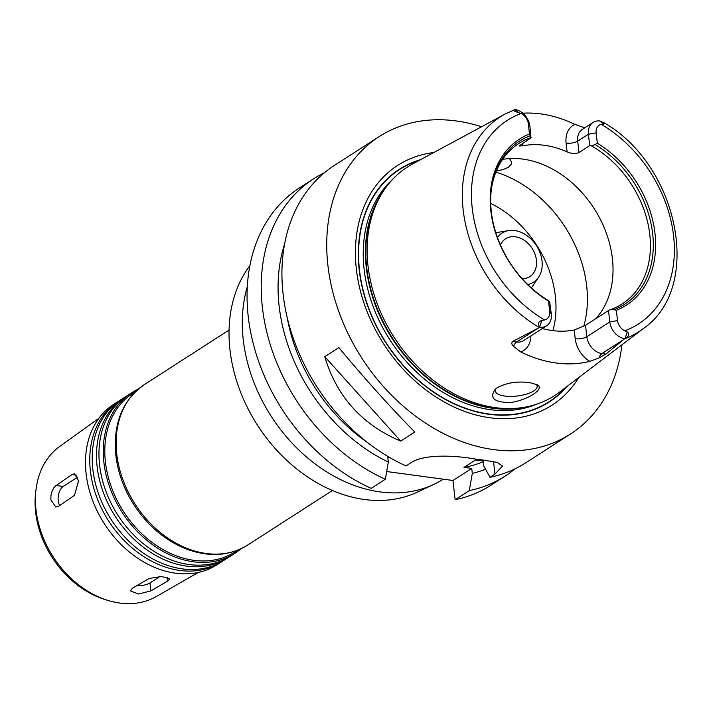 <?xml version="1.0" encoding="UTF-8"?>
<svg xmlns="http://www.w3.org/2000/svg" width="713" height="713" viewBox="0 0 713 713"><rect width="100%" height="100%" fill="white"/><g stroke="black" fill="none" stroke-linecap="round" stroke-linejoin="round"><path stroke-width="1.07" d="M59.669 505.517A11.23 6.114 97.7 0 1 58.475 495.08A11.23 6.114 97.7 0 1 63.19 486.444L77.672 477.122M58.466 506.346L55.792 507.041L50.873 499.822L50.944 495.553L52.022 491.337L53.849 487.817L56.06 485.5L72.084 474.519L74.544 473.797L78.519 480.883L74.464 495.383L58.466 506.346M160.051 576.452L149.98 582.931A11.23 3.966 -6.5 0 1 136.611 585.792M150.88 590.881L138.572 594.018L130.399 590.908L132.217 588.35L149.177 578.457L161.628 576.487L169.712 578.867L167.84 580.979L150.88 590.881L149.98 582.931M237.224 550.356A94.303 71.728 -122.8 0 1 156.655 545.659A94.303 71.728 -122.8 0 1 105.426 462.086A94.303 71.728 -122.8 0 1 135.212 391.909M240.941 548.769A95.417 72.574 -122.8 0 1 234.853 553.306A95.417 72.574 -122.8 0 1 154.222 545.9A95.417 72.574 -122.8 0 1 103.884 462.354A95.417 72.574 -122.8 0 1 131.531 392.854A95.417 72.574 -122.8 0 1 138.179 389.191M234.853 553.306L230.566 556.069A95.417 72.574 -122.8 0 1 149.935 548.662A95.417 72.574 -122.8 0 1 99.588 465.117A95.417 72.574 -122.8 0 1 127.244 395.617L131.531 392.854M229.328 556.844A95.417 72.574 -122.8 0 1 228.115 557.646A95.417 72.574 -122.8 0 1 147.484 550.24A95.417 72.574 -122.8 0 1 97.137 466.694A95.417 72.574 -122.8 0 1 124.793 397.194A95.417 72.574 -122.8 0 1 126.032 396.419M228.115 557.646L223.82 560.409A95.417 72.574 -122.8 0 1 143.188 553.003A95.417 72.574 -122.8 0 1 92.85 469.457A95.417 72.574 -122.8 0 1 120.506 399.948L124.793 397.194M222.59 561.184A95.417 72.574 -122.8 0 1 221.369 561.987A95.417 72.574 -122.8 0 1 140.737 554.58A95.417 72.574 -122.8 0 1 90.399 471.035A95.417 72.574 -122.8 0 1 118.055 401.535A95.417 72.574 -122.8 0 1 119.294 400.759M221.369 561.987L217.082 564.749A95.417 72.574 -122.8 0 1 136.45 557.343A95.417 72.574 -122.8 0 1 86.113 473.797A95.417 72.574 -122.8 0 1 113.768 404.289L118.055 401.535M198.196 572.486L156.388 596.496A89.321 67.94 -122.8 0 1 107.253 600.221A89.321 67.94 -122.8 0 1 36.033 509.991A89.321 67.94 -122.8 0 1 36.015 489.599A89.321 67.94 -122.8 0 1 59.749 446.409L98.902 418.281M107.253 600.221L104.294 599.285A86.086 65.471 -122.8 0 1 35.659 512.326A86.086 65.471 -122.8 0 1 35.65 492.674L36.015 489.599M443.29 479.181A145.942 111.005 -122.8 0 1 433.593 484.51A145.942 111.005 -122.8 0 1 243.276 339.887A145.942 111.005 -122.8 0 1 247.322 286.644M433.593 484.51L417.114 492.22A143.482 109.134 -122.8 0 1 229.996 350.03A143.482 109.134 -122.8 0 1 249.88 265.691M389.253 457.256L387.738 457.051L388.309 462.06L385.332 479.252L371.17 488.369A176.815 134.481 -122.8 0 1 252.42 340.315A176.815 134.481 -122.8 0 1 299.496 187.902L313.658 178.785A176.815 134.481 -122.8 0 1 324.406 172.742M515.044 468.815A176.815 134.481 -122.8 0 1 505.098 476.106L490.927 485.223A176.815 134.481 -122.8 0 1 455.144 499.724L452.951 480.491L386.669 471.525M509.519 158.589L511.604 162.02L511.301 164.106L508.262 167.395L502.496 169.774L496.4 170.862M490.731 203.41A96.825 73.644 -122.8 0 1 552.905 330.627M496.801 388.024C505.704 382.89 516.595 381.072 529.474 382.569L537.192 384.77C545.026 388.469 529.251 399.565 511.203 402.453C494.367 402.649 489.02 398.3 495.152 389.405L496.801 388.024M496.195 388.487A21.051 7.442 173.5 0 0 495.33 391.018A21.051 7.442 173.5 0 0 517.085 396.027A21.051 7.442 173.5 0 0 537.156 386.259A21.051 7.442 173.5 0 0 535.935 384.138M608.492 310.511L609.989 309.816L613.92 309.674L616.353 310.289L617.529 320.583A10.552 8.03 57.2 0 0 624.784 330.796L627.288 331.955C629.82 334.067 629.08 336.242 625.051 338.461L624.597 338.711A16.167 12.299 -122.8 0 1 609.793 321.928L608.492 310.511L585.516 325.306L574.232 330.003L575.222 338.737A24.581 18.698 57.2 0 0 589.874 361.339L598.973 357.962L605.907 354.094L601.968 353.559A16.167 12.299 -122.8 0 1 596.451 351.58A16.167 12.299 -122.8 0 1 586.817 336.723L585.516 325.306M624.597 338.711L605.907 354.094M502.594 159.391A95.417 72.574 -122.8 0 1 596.924 213.116A95.417 72.574 -122.8 0 1 595.729 318.729M491.239 190.442A95.417 72.574 -122.8 0 1 518.806 143.491A95.417 72.574 -122.8 0 1 530.935 137.627L529.474 133.999L528.306 123.706A10.552 8.03 57.2 0 0 521.051 113.492L518.226 112.538C514.242 111.353 513.137 110.372 514.911 109.606L515.107 109.517A16.167 12.299 -122.8 0 1 529.911 126.308L530.935 137.627M596.139 132.876L588.412 134.222A16.167 12.299 -122.8 0 1 593.091 122.449A16.167 12.299 -122.8 0 1 599.785 120.969L604.41 122.984L603.599 124.089L601.264 124.338A10.552 8.03 57.2 0 0 596.139 132.876L597.316 143.179L595.105 144.596L591.309 145.791L589.713 145.639L588.412 134.222L577.69 141.121A8.422 2.977 -6.5 0 1 566.095 143.135L567.085 151.869A95.417 72.574 57.2 0 0 522.576 145.844L519.055 145.96L531.203 137.725M567.085 151.869C571.674 153.776 575.641 154.008 578.992 152.546L577.69 141.121A16.167 12.299 -122.8 0 1 582.369 129.347L593.091 122.449M589.713 145.639L578.992 152.546M591.309 145.791A95.417 72.574 -122.8 0 1 648.5 226.199A95.417 72.574 -122.8 0 1 622.119 303.952A95.417 72.574 -122.8 0 1 609.989 309.816M542.37 328.515A95.417 72.574 57.2 0 0 574.232 330.003M549.625 301.652L551.292 314.014A16.167 12.299 -122.8 0 1 546.604 325.788A16.167 12.299 -122.8 0 1 539.919 327.267L539.67 326.919C537.459 323.854 538.208 321.679 541.907 320.404L544.572 319.95A10.552 8.03 57.2 0 0 549.687 311.412L548.52 301.109L549.625 301.652M595.105 144.596A97.039 73.813 -122.8 0 1 652.653 233.641A97.039 73.813 -122.8 0 1 613.92 309.674M597.316 143.179A98.724 75.088 -122.8 0 1 654.971 233.24A98.724 75.088 -122.8 0 1 616.353 310.289M538.172 328.114L516.586 342.017L512.647 341.482L539.919 327.267M589.874 361.339A130.31 99.116 -122.8 0 1 520.838 351.999A24.581 18.698 57.2 0 0 530.882 335.912M512.647 341.482C511.301 342.882 511.613 344.522 513.592 346.42L520.838 351.999M624.338 339.014A127.823 97.218 -122.8 0 0 643.286 328.595L559.545 392.132A135.916 103.385 -122.8 0 1 523.574 407.399A135.916 103.385 -122.8 0 1 368.024 266.047A135.916 103.385 -122.8 0 1 383.852 190.398A135.916 103.385 -122.8 0 1 412.631 163.963L505.134 114.027A127.823 97.218 -122.8 0 0 463.183 210.023A127.823 97.218 -122.8 0 0 539.322 327.517M522.736 113.198A129.187 98.26 -122.8 0 1 574.83 124.338A24.581 18.698 57.2 0 0 566.095 143.135M584.74 127.823L574.83 124.338M548.52 301.109A98.724 75.088 -122.8 0 1 490.856 211.048A98.724 75.088 -122.8 0 1 529.474 133.999M548.885 300.877A97.039 73.813 -122.8 0 1 491.328 189.676A97.039 73.813 -122.8 0 1 530.071 135.8M338.871 347.587C364.593 378.594 389.904 406.731 414.797 432.016L400.706 441.089C361.999 424.698 336.688 396.562 324.772 356.66L338.871 347.587M400.706 441.089L324.772 356.66M621.941 344.789A176.815 134.481 -122.8 0 1 570.587 433.932A176.815 134.481 -122.8 0 1 421.187 420.198A176.815 134.481 -122.8 0 1 327.909 265.396A176.815 134.481 -122.8 0 1 379.156 136.611L334.352 165.461A176.815 134.481 -122.8 0 0 283.114 294.246A176.815 134.481 -122.8 0 0 406.027 465.928L411 462.719C423.718 454.065 453.807 455.331 473.601 458.753A176.815 134.481 57.2 0 0 482.933 460.019L497.175 462.372L502.496 466.07L494.974 474.083L490 477.282L483.779 466.017L483.209 461.008L475.5 459.965L464.011 467.363L471.721 468.405L472.291 473.414L469.306 490.606L455.144 499.724M471.721 468.405L452.951 480.491M484.492 460.179L483.209 461.008M570.587 433.932L525.793 462.782A176.815 134.481 -122.8 0 1 490 477.282M379.156 136.611A176.815 134.481 -122.8 0 1 481.551 126.754M483.289 461.721A154.356 117.404 -122.8 0 1 464.011 467.363M485.535 469.216A162.208 123.376 -122.8 0 1 472.291 473.414M505.098 476.106A176.815 134.481 -122.8 0 1 469.306 490.606M385.332 479.252A176.815 134.481 -122.8 0 1 266.582 331.197A176.815 134.481 -122.8 0 1 313.658 178.785M388.309 462.06A162.208 123.376 -122.8 0 1 284.585 244.087M367.908 442.826A154.356 117.404 -122.8 0 1 287.179 317.445M566.826 386.606A138.384 105.257 -122.8 0 1 444.475 398.932A138.384 105.257 -122.8 0 1 359.245 270.111A138.384 105.257 -122.8 0 1 420.67 159.623M578.751 377.56A142.573 108.438 -122.8 0 1 451.748 405.929A142.573 108.438 -122.8 0 1 356.375 269.247A142.573 108.438 -122.8 0 1 433.852 152.511M500.428 244.996A22.451 17.076 -122.8 0 1 505.615 238.775A22.451 17.076 -122.8 0 1 532.121 248.409A22.451 17.076 -122.8 0 1 529.919 276.528A22.451 17.076 -122.8 0 1 522.112 278.676M497.407 237.429A29.18 22.192 -122.8 0 1 508.61 230.593A29.18 22.192 -122.8 0 1 536.426 245.637A29.18 22.192 -122.8 0 1 538.609 277.188A29.18 22.192 -122.8 0 1 527.754 284.558M495.847 232.812A33.68 25.615 -122.8 0 1 498.004 232.34L508.61 230.593M538.609 277.188L532.638 286.127A33.68 25.615 -122.8 0 1 531.31 287.892M63.19 486.444L56.086 485.482M76.621 475.134L72.084 474.519M167.421 577.289L167.84 580.979M332.383 490.508L247.723 545.026A95.417 72.574 -122.8 0 1 167.092 537.611A95.417 72.574 -122.8 0 1 116.754 454.065A95.417 72.574 -122.8 0 1 144.4 384.565L229.069 330.048M495.865 172.172A112.262 85.391 -122.8 0 1 583.733 326.34M617.529 320.583L609.793 321.928L586.817 336.723A8.422 2.977 -6.5 0 1 575.222 338.737M627.288 331.955L625.051 338.461M623.554 339.664L601.968 353.559A8.422 4.581 97.7 0 0 598.973 357.962M541.907 320.404L539.67 326.919M549.687 311.412L551.292 314.014M546.604 325.788L523.627 340.582A16.167 12.299 -122.8 0 1 521.818 341.491A16.167 12.299 -122.8 0 1 516.586 342.017A8.422 4.581 -82.3 0 0 513.592 346.42M544.572 319.95A121.094 92.102 -122.8 0 1 472.264 208.535A121.094 92.102 -122.8 0 1 521.051 113.492M603.599 124.089L600.293 121.148M601.264 124.338A121.094 92.102 -122.8 0 1 673.562 235.753A121.094 92.102 -122.8 0 1 624.784 330.796M528.306 123.706L529.911 126.308M518.226 112.538L514.911 109.606M522.576 145.844L522.308 143.456M493.539 461.507L494.974 474.083M565.659 387.498A138.081 105.025 -122.8 0 1 443.771 398.255A138.081 105.025 -122.8 0 1 359.495 270.147A138.081 105.025 -122.8 0 1 419.378 160.327M523.574 407.399L521.007 407.818A134.828 102.547 -122.8 0 1 366.714 267.607A134.828 102.547 -122.8 0 1 382.409 192.555L383.852 190.398M525.107 407.132A134.712 102.467 -122.8 0 1 366.33 267.928A134.712 102.467 -122.8 0 1 384.726 189.105M537.237 403.986A134.712 102.467 -122.8 0 1 364.129 269.345A134.712 102.467 -122.8 0 1 392.613 179.373M247.723 545.026C229.292 556.238 208.579 557.468 185.585 548.725C163.607 539.661 145.746 524.002 131.994 501.738C123.135 486.943 117.752 471.471 115.836 455.34C112.93 423.656 122.449 400.064 144.4 384.565M514.964 109.57L505.134 114.027M643.286 328.595C703.339 287.526 678.865 165.969 604.41 122.984"/></g></svg>

